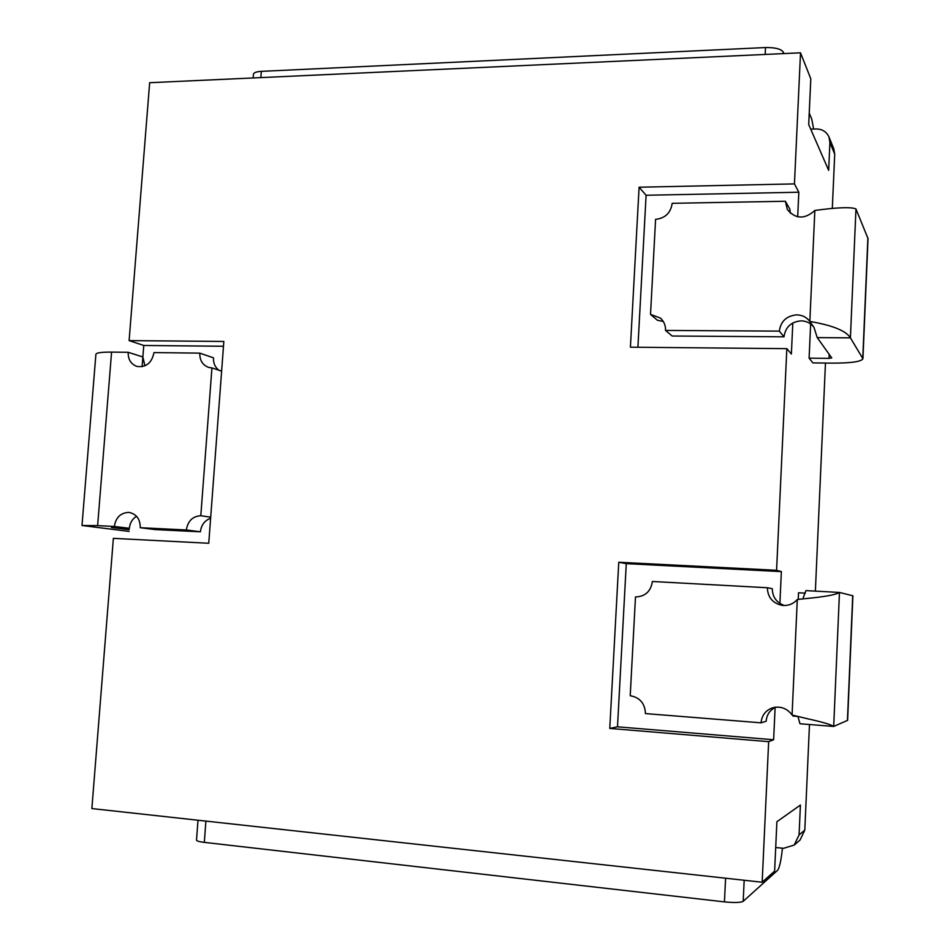 <?xml version="1.0" encoding="UTF-8"?>
<svg xmlns="http://www.w3.org/2000/svg" width="950" height="950" viewBox="0 0 950 950"><rect width="100%" height="100%" fill="white"/><g stroke="black" fill="none" stroke-linecap="round" stroke-linejoin="round"><path stroke-width="1.43" d="M813.616 129.046L811.739 119.035L809.234 113.145M783.904 53.58L783.216 51.977L783.144 53.616M253.163 77.959L253.424 74.48C253.567 72.722 256.191 71.689 261.333 71.357L260.87 77.603M765.178 54.447L765.498 47.547L261.333 71.357M765.498 47.547C775.046 47.429 780.947 48.901 783.216 51.977M744.182 880.258L743.185 901.324L777.551 870.366C779.475 868.027 781.102 860.629 782.444 848.196M743.185 901.324C740.608 902.654 734.362 902.844 724.446 901.883L725.586 878.216M205.901 821.097L204.333 842.377L724.446 901.883M204.333 842.377C199.072 841.724 196.46 840.964 196.519 840.073L198.004 820.23M665.534 330.434L672.149 336.015L783.999 336.811L779.321 331.134C780.781 321.242 786.576 315.816 796.729 314.854C802.227 315.008 806.597 317.205 809.839 321.456L814.851 210.449C804.697 219.533 795.518 219.213 787.336 209.487L785.377 201.257L672.196 203.312C670.724 212.907 665.19 218.263 655.583 219.355L650.524 314.402L660.345 318.036C663.955 321.302 665.677 325.434 665.534 330.434L779.321 331.134M783.999 336.811C785.424 327.097 791.124 321.777 801.099 320.851C806.431 320.993 810.694 323.119 813.877 327.228M813.96 327.346L809.839 321.456C832.497 325.304 846.023 330.766 850.416 337.844L855.962 208.964L868.027 238.616L862.932 358.756L850.416 337.844L817.238 337.606L813.96 327.346M650.524 314.402L657.388 320.245L663.266 321.456M790.21 213.085L789.913 209.273L785.377 201.257M814.851 210.449C837.663 207.373 851.366 206.874 855.962 208.964M829.196 354.35L829.018 358.376L831.749 357.924L817.238 337.606M829.018 358.376L809.103 358.15L812.879 362.9L832.473 363.137C851.117 363.126 861.27 361.665 862.932 358.756M809.103 358.15L810.647 323.974M129.236 529.673L111.423 527.487L129.354 528.307L114.321 526.454C115.805 517.619 120.496 512.941 128.416 512.406L129.485 512.513C136.669 514.259 140.268 519.329 140.256 527.713L186.342 529.969C187.827 521.004 192.648 516.254 200.806 515.719L211.933 367.935L208.406 367.341C202.504 364.931 199.631 360.192 199.785 353.127L153.971 352.593C151.798 363.043 146.062 367.65 136.776 366.391C130.886 364.111 128.024 359.409 128.191 352.296L111.577 352.106L97.624 525.635L114.321 526.454M129.354 528.307C129.924 522.975 132.311 518.961 136.515 516.254M144.946 365.857L142.856 356.963L128.191 352.296M218.856 370.227C215.044 367.258 213.251 363.137 213.501 357.841L199.785 353.127M140.256 527.713L154.945 529.566L200.402 531.798C201.269 524.97 204.678 520.469 210.615 518.284M221.635 371.141L211.933 367.935M210.698 517.204L200.806 515.719M200.402 531.798L186.342 529.969M97.624 525.635L81.997 525.504L129.105 531.406M81.997 525.409L95.891 354.457C95.855 352.854 101.092 352.07 111.577 352.106M783.418 605.494C788.999 605.673 793.618 603.689 797.288 599.521L792.074 715.006C787.229 708.534 780.959 706.064 773.264 707.619C765.902 709.982 761.829 715.041 761.045 722.819L645.442 713.581C644.979 703.428 639.908 697.478 630.218 695.732L635.479 596.98C645.228 596.553 650.857 591.387 652.365 581.483L767.351 587.741C767.731 597.336 772.635 603.214 782.076 605.364L783.418 605.494M784.451 605.518C776.518 602.668 772.469 597.063 772.303 588.715L767.351 587.741M775.77 707.168C769.916 709.994 766.709 714.697 766.151 721.264L761.045 722.819M797.941 716.466L799.959 723.758L833.696 726.441L847.614 720.337L852.898 595.769L839.467 592.444C835.869 594.795 824.303 596.873 804.793 598.678L797.288 599.521M792.074 715.006L806.716 718.568C822.201 721.988 831.191 724.601 833.696 726.441L839.467 592.444L805.921 590.615L803.225 597.704M805.351 593.144L798.523 592.776L798.226 599.414M793.001 715.243L792.965 716.062L797.881 716.443M779.903 603.452L781.363 571.603L626.276 563.647L617.5 726.809L773.633 739.753L768.657 741.665L762.161 882.229L91.865 808.569L113.371 538.353L208.751 543.269L223.844 341.466L129.117 340.611L149.661 82.709L800.518 52.82L794.449 183.896L798.819 192.232L646.095 195.261L637.913 347.261M223.487 346.263L143.771 345.468L142.096 366.712M143.771 345.468L129.117 340.611M810.706 129.141L816.145 128.974C822.249 129.046 826.524 131.718 828.982 136.978L829.908 142.441L828.661 170.347L808.711 124.569L810.801 78.779L800.518 52.82M794.212 845.049L799.081 834.896L804.804 830.134L800.054 840.038L794.212 845.049L783.584 848.314L775.711 847.507M773.633 739.753L775.117 707.465M799.081 834.896L800.411 805.066L776.886 821.726L774.63 871.079L762.161 882.229M804.804 830.134L809.471 724.518M815.373 591.138L825.467 363.054M832.319 208.204L834.717 154.185L829.908 142.441M646.095 195.261L639.089 187.221L630.42 347.189L786.837 348.65L791.374 354.029L792.811 322.964M797.691 216.826L798.819 192.232M786.837 348.65L776.578 570.297L781.363 571.603M626.276 563.647L618.771 562.246L609.769 728.424L768.657 741.665M618.771 562.246L776.578 570.297M639.089 187.221L794.449 183.896M828.982 136.978L833.803 148.853L834.717 154.185M617.5 726.809L609.769 728.424M867.884 237.916L862.778 358.269M847.436 720.492L852.72 595.697"/></g></svg>
